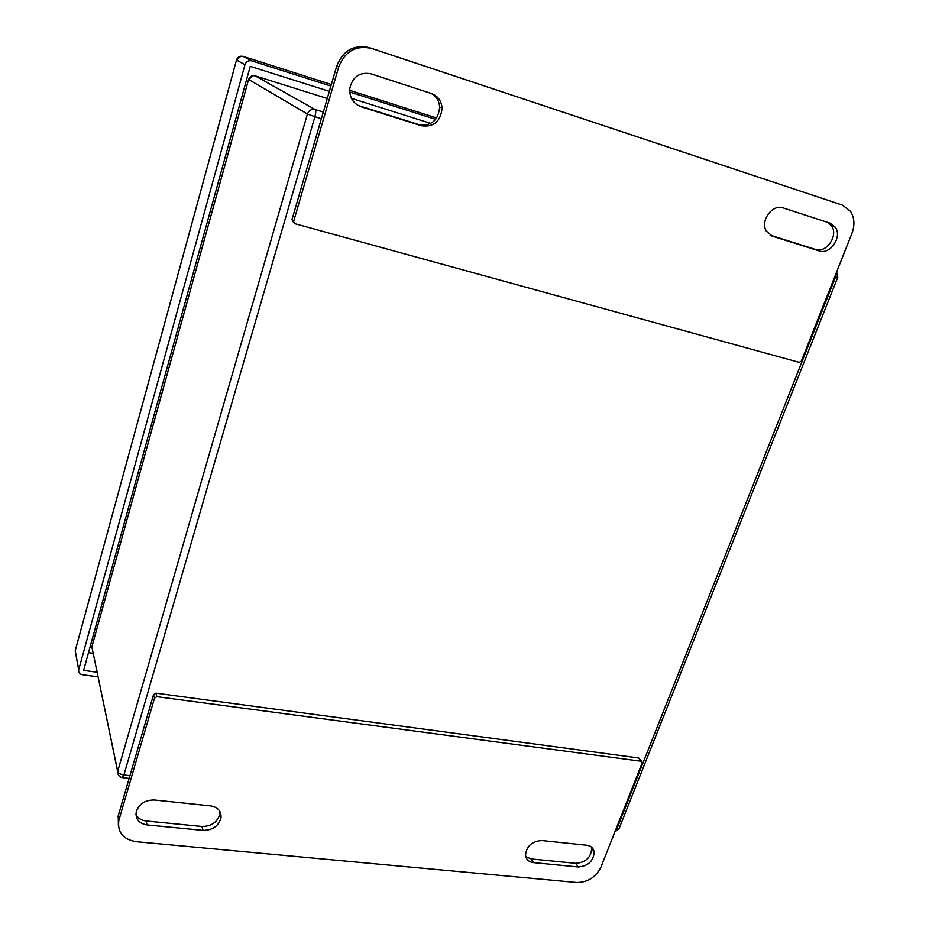 <?xml version="1.0" encoding="UTF-8"?>
<svg xmlns="http://www.w3.org/2000/svg" width="929" height="929" viewBox="0 0 929 929"><rect width="100%" height="100%" fill="white"/><g stroke="black" fill="none" stroke-linecap="round" stroke-linejoin="round"><path stroke-width="1.39" d="M293.367 222.182L291.973 219.627L295.085 223.75L799.242 362.368L801.355 361.079L851.928 233.388C854.994 225.004 854.494 217.607 850.43 211.197L842.394 205.112L371.577 48.424C355.958 45.033 344.996 51.223 338.69 67.016L293.703 221.183M838.736 203.869L369.428 47.669C353.879 44.29 342.964 50.456 336.693 66.168L291.973 219.627M118.378 825.672L118.285 815.662L153.564 694.59L155.933 693.162L638.687 757.971L641.672 761.35M135.948 814.338C137.817 818.159 141.22 820.365 146.132 820.981L201.953 826.473C211.429 826.392 217.374 822.258 219.813 814.059L219.894 811.447M525.791 856.677L531.156 858.93L575.806 863.331C585.711 862.495 591.018 857.525 591.715 848.409L591.401 847.051M586.722 845.227L541.851 840.536C532.003 841.198 526.557 846.052 525.512 855.11C526.116 859.441 528.752 861.938 533.432 862.6L578.21 866.966C588.15 866.118 593.468 861.125 594.177 851.986C593.457 848.096 590.972 845.843 586.722 845.227M203.068 830.387C212.578 830.294 218.559 826.136 220.997 817.903C221.462 811.214 218.013 807.208 210.662 805.884L154.446 799.997C145.145 799.927 139.071 803.84 136.238 811.76C135.344 819.076 138.944 823.466 147.026 824.917L203.068 830.387L201.953 826.473M119.063 819.622L154.528 698.109L156.896 696.669L641.37 761.269L642.206 762.895L600.993 866.954C595.837 877.255 587.743 882.434 576.7 882.48L136.18 841.686C123.092 839.386 117.309 832.314 118.842 820.481L118.285 815.662M357.793 105.325L419.165 124.683C431.428 126.216 438.256 120.364 439.672 107.102C439.15 100.831 436.305 96.268 431.114 93.399M770.106 235.142L815.523 249.436C826.345 253.559 838.666 235.536 831.571 225.863L827.867 222.449M361.009 106.754L421.487 125.787C433.808 127.319 440.671 121.432 442.088 108.124C441.414 100.855 437.873 95.989 431.486 93.527L370.834 73.797C359.813 71.812 352.811 76.608 349.827 88.15C349.281 97.336 353.008 103.537 361.009 106.754L358.942 105.732M783.193 207.922C772.452 203.706 759.98 220.812 766.286 231.042L772.405 236.198L819.25 250.935C830.108 255.069 842.487 236.976 835.38 227.268L830.108 223.181L783.193 207.922M98.021 676.846L82.426 674.721C79.569 674.071 78.315 672.433 78.686 669.797L244.989 64.693L236.512 60.071L75.214 650.741L78.71 669.704M331.363 84.481L243.108 56.379L251.759 60.884L330.898 86.049M349.734 92.029L435.678 119.353M251.759 60.884C248.473 60.199 246.22 61.465 244.989 64.693M97.069 672.248L83.61 670.378L250.238 66.354L329.354 91.356M351.441 98.335L430.812 123.429M327.275 98.486L255.185 75.853C251.98 75.203 249.785 76.433 248.577 79.569L91.866 646.898L117.704 771.314L307.418 114.012C308.881 110.319 311.482 108.832 315.233 109.576L323.315 112.084M92.076 646.085L92.482 650.184M118.552 775.192L117.704 771.314C118.424 773.195 120.491 774.403 123.917 774.972L129.955 775.634M248.577 79.453L307.418 114.012L314.896 116.717L123.917 774.972L122.222 777.596M255.08 75.818L315.233 109.576C316.023 110.47 315.906 112.85 314.896 116.717L321.388 118.715M615.869 829.388L616.624 829.469L835.601 276.854L834.811 276.61M253.211 75.632L248.554 79.557L91.866 646.851L117.658 771.488C117.635 774.902 119.26 776.958 122.547 777.643L129.154 778.363M836.205 273.091L835.601 276.854L837.761 277.318L836.692 272.011M837.714 277.423L619.225 828.227L616.624 829.469L615.021 831.525M533.432 862.6L531.156 858.93M578.21 866.966L575.806 863.331M147.026 824.917L146.132 820.981M153.564 694.59L154.528 698.109M155.933 693.162L156.896 696.669M638.687 757.971L641.37 761.269M421.487 125.787L419.165 124.683M772.405 236.198L770.873 235.571M819.25 250.935L815.523 249.436M336.693 66.168L338.69 67.016M369.428 47.669L371.577 48.424M838.539 203.799L842.394 205.112M436.665 118.006L349.676 90.31M75.748 653.888L78.686 669.797M240.971 56.17L236.489 60.071C237.696 56.936 239.903 55.705 243.108 56.379L243.026 56.355M75.412 649.952L236.512 59.99M88.51 652.646L93.132 653.308L88.51 652.634M614.963 831.687L618.946 829.016M591.715 848.409L594.177 851.986M219.813 814.059L220.997 817.903M118.053 816.521L118.842 820.481M439.672 107.102L442.088 108.124M831.571 225.863L835.38 227.268M291.927 219.813L293.657 221.381"/></g></svg>
